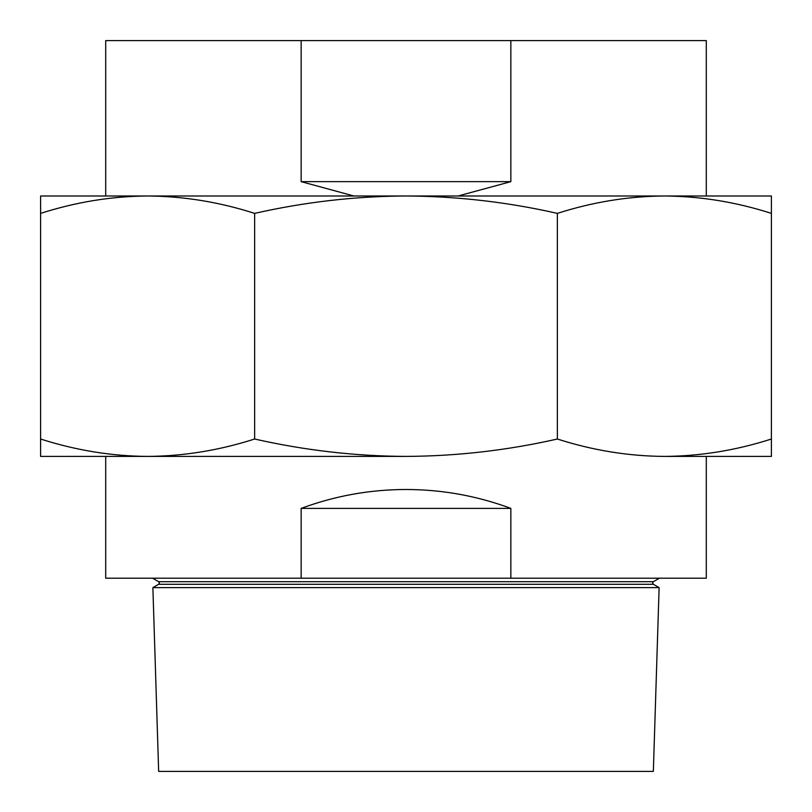 <?xml version="1.0" encoding="UTF-8"?>
<svg xmlns="http://www.w3.org/2000/svg" width="812" height="812" viewBox="0 0 812 812"><rect width="100%" height="100%" fill="white"/><g stroke="black" fill="none" stroke-linecap="round" stroke-linejoin="round"><path stroke-width="1.22" d="M659.121 587.624L653.345 771.4L158.655 771.4L152.879 587.624L659.121 587.624L653.345 584.285L158.655 584.285L159.406 582.996L158.655 581.707L152.585 578.205M301.15 578.205L301.15 508.393C334.97 495.848 369.927 489.555 406 489.494C442.073 489.555 477.03 495.848 510.849 508.393L510.849 578.205L105.702 578.205L105.702 456.405M706.298 456.405L706.298 578.205L510.849 578.205M301.15 508.393L510.849 508.393M510.849 40.6L706.298 40.6L706.298 195.996L725.725 195.996L664.378 195.996C700.32 196.23 735.987 202.026 771.4 213.383L771.4 195.996L86.275 195.996L105.702 195.996L105.702 40.6L510.849 40.6L510.849 181.655L458.08 195.996M40.6 439.018C76.013 450.376 111.68 456.171 147.622 456.405L40.6 456.405L40.6 195.996L147.622 195.996C111.67 196.23 75.993 202.026 40.6 213.383M147.622 456.405C183.583 456.161 219.25 450.376 254.643 439.018C304.784 450.386 355.24 456.182 406 456.405L147.622 456.405L406 456.405C456.943 456.151 507.388 450.355 557.357 439.018C592.76 450.376 628.437 456.171 664.378 456.405C700.33 456.161 736.007 450.376 771.4 439.018L771.4 456.405L664.378 456.405M664.378 195.996C628.417 196.23 592.75 202.026 557.357 213.383C507.388 202.046 456.943 196.25 406 195.996C355.24 196.22 304.784 202.015 254.643 213.383C219.24 202.026 183.563 196.23 147.622 195.996M254.643 213.383L254.643 439.018M557.357 213.383L557.357 439.018M771.4 213.383L771.4 439.018M353.92 195.996L301.15 181.655L301.15 40.6M301.15 181.655L510.849 181.655M659.415 578.205L653.345 581.707L158.655 581.707M653.345 584.285L652.594 582.996L653.345 581.707M158.655 584.285L152.879 587.624"/></g></svg>
